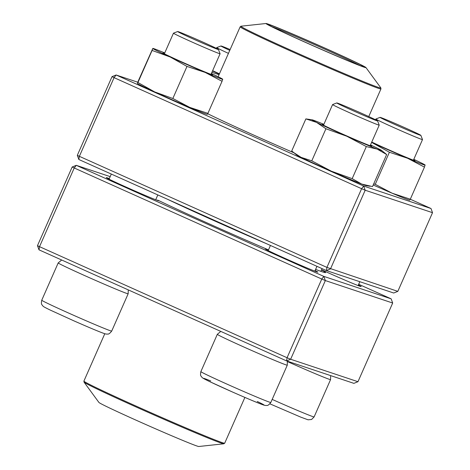 <?xml version="1.0" encoding="UTF-8"?>
<svg xmlns="http://www.w3.org/2000/svg" width="470" height="470" viewBox="0 0 470 470"><rect width="100%" height="100%" fill="white"/><g stroke="black" fill="none" stroke-linecap="round" stroke-linejoin="round"><path stroke-width="0.7" d="M357.976 381.705L392.679 303.021L325.346 280.567L290.642 359.25L357.976 381.705L353.881 383.356L286.541 360.901L39.004 249.834L39.521 246.668L287.064 357.735L321.768 279.051L74.225 167.984L39.521 246.668L37.477 245.657L72.18 166.979L76.275 165.328L323.818 276.389L391.152 298.844L358.686 284.279M110.186 176.632L76.275 165.328L74.225 167.984L72.18 166.979M268.488 249.893A100.357 2.45 -156.2 0 1 158.09 200.273A28.676 0.699 -156.2 0 1 158.731 200.755A28.676 0.699 -156.2 0 1 157.826 200.531A28.676 0.699 -156.2 0 1 129.215 188.476A28.676 0.699 -156.2 0 1 106.273 177.619A28.676 0.699 -156.2 0 1 109.322 178.594M358.369 284.99A28.676 0.699 -156.2 0 1 361.142 286.583A28.676 0.699 -156.2 0 1 360.237 286.359A28.676 0.699 -156.2 0 1 321.556 269.768M321.468 269.974A100.357 2.45 -156.2 0 1 325.487 272.629A100.357 2.45 -156.2 0 1 322.32 271.842A100.357 2.45 -156.2 0 1 315.599 269.386M315.082 270.555A28.676 0.699 -156.2 0 1 317.855 272.148A28.676 0.699 -156.2 0 1 316.95 271.924A28.676 0.699 -156.2 0 1 288.339 259.875A28.676 0.699 -156.2 0 1 265.403 249.012A28.676 0.699 -156.2 0 1 268.446 249.987M158.09 200.273L156.563 200.079M323.818 276.389L321.768 279.051L325.346 280.567L323.818 276.389M391.152 298.844L392.679 303.021M37.477 245.657L39.004 249.834M287.064 357.735L286.541 360.901L290.642 359.25L287.064 357.735M377.586 120.931A22.302 0.546 23.8 0 0 357.406 111.449A22.302 0.546 23.8 0 0 336.79 102.936A22.302 0.546 23.8 0 0 354.127 111.184A22.302 0.546 23.8 0 0 376.875 120.778A22.302 0.546 23.8 0 0 377.586 120.931L379.22 125.126A25.486 0.623 -156.2 0 1 379.22 125.143A25.486 0.623 -156.2 0 1 378.403 124.955A25.486 0.623 -156.2 0 1 352.688 114.116A25.486 0.623 -156.2 0 1 332.578 104.575A25.486 0.623 -156.2 0 1 332.59 104.563L323.489 125.179M218.462 49.532A22.302 0.546 23.8 0 0 198.281 40.05A22.302 0.546 23.8 0 0 177.666 31.543A22.302 0.546 23.8 0 0 192.706 38.763A22.302 0.546 23.8 0 0 218.462 49.532L220.095 53.733A25.486 0.623 -156.2 0 1 220.095 53.75A25.486 0.623 -156.2 0 1 190.65 41.425A25.486 0.623 -156.2 0 1 173.454 33.176A25.486 0.623 -156.2 0 1 173.465 33.17L164.365 53.78M228.444 53.369A25.486 0.623 -156.2 0 1 216.741 47.611A25.486 0.623 -156.2 0 1 216.752 47.599L220.953 45.978A22.302 0.546 23.8 0 0 229.765 50.372M230.136 49.544A22.302 0.546 23.8 0 0 221.652 46.148A22.302 0.546 23.8 0 0 220.953 45.978M420.873 135.366L422.501 139.561A25.486 0.623 -156.2 0 1 422.507 139.578A25.486 0.623 -156.2 0 1 393.061 127.252A25.486 0.623 -156.2 0 1 375.865 119.01A25.486 0.623 -156.2 0 1 375.877 118.998L380.077 117.371A22.302 0.546 23.8 0 0 400.252 126.877A22.302 0.546 23.8 0 0 420.873 135.366A22.302 0.546 23.8 0 0 405.827 128.163A22.302 0.546 23.8 0 0 380.077 117.371M266.989 243.912A95.58 2.332 -156.2 0 1 167.255 199.162M185.603 441.594A54.638 1.334 23.8 0 0 198.81 446.5L223.832 443.798A76.463 1.868 -156.2 0 1 205.355 436.924A76.463 1.868 -156.2 0 1 129.508 404.024A76.463 1.868 -156.2 0 1 84.042 382.139L98.917 402.443A54.638 1.334 23.8 0 0 131.406 418.083A54.638 1.334 23.8 0 0 185.603 441.594M268.435 24.176A54.638 1.334 -156.2 0 1 323.031 47.247A54.638 1.334 -156.2 0 1 365.942 67.557A54.638 1.334 -156.2 0 1 315.435 46.8A54.638 1.334 -156.2 0 1 266.049 23.5A54.638 1.334 -156.2 0 1 268.435 24.176M270.373 25.051A52.411 1.281 -156.2 0 1 324.323 47.881A52.411 1.281 -156.2 0 1 363.897 66.752A52.411 1.281 -156.2 0 1 315.458 46.753A52.411 1.281 -156.2 0 1 268.023 24.469A52.411 1.281 -156.2 0 1 270.373 25.051M271.766 26.637A51.453 1.257 -156.2 0 1 316.093 45.308A51.453 1.257 -156.2 0 1 359.773 65.453M397.82 291.365L393.725 293.016L326.386 270.561L326.909 267.395L397.82 291.365L432.523 212.681L365.19 190.233L330.486 268.911L326.386 270.561L78.848 159.5L79.365 156.328L326.909 267.395L361.612 188.711L114.069 77.65L79.365 156.328L77.321 155.323L112.025 76.639L114.069 77.65L116.119 74.989L363.663 186.055L430.996 208.51L410.292 199.221M293.956 152.815A80.922 1.98 -156.2 0 1 207.711 113.717M137.781 82.209L116.119 74.989L112.025 76.639M361.612 188.711L365.19 190.233L363.663 186.055L361.612 188.711M77.321 155.323L78.848 159.5M430.996 208.51L432.523 212.681M219.431 73.808A27.078 0.664 -156.2 0 1 212.634 70.659M212.493 70.982A38.229 0.934 23.8 0 0 219.314 74.078M211.894 72.339L219.067 74.636M413.6 159.776A27.078 0.664 -156.2 0 1 414.951 160.634A27.078 0.664 -156.2 0 1 398.648 154.101A27.078 0.664 -156.2 0 1 371.758 142.058M373.709 183.876L375.248 184.322L389.395 152.251L371.617 142.381A38.229 0.934 23.8 0 0 372.581 142.815A38.229 0.934 23.8 0 0 407.561 158.237A38.229 0.934 23.8 0 0 425.168 165.117A38.229 0.934 23.8 0 0 425.056 164.976A38.229 0.934 23.8 0 0 413.788 159.342M389.395 152.251L407.561 158.237L424.451 167.12L425.056 164.976M375.248 184.322L392.139 193.205L410.31 199.192L424.451 167.12M410.31 199.192L409.746 200.085M373.209 184.998A38.229 0.934 23.8 0 0 392.139 193.205A38.229 0.934 23.8 0 0 409.564 200.103L409.752 200.132M370.313 145.342A27.078 0.664 -156.2 0 1 371.664 146.199A27.078 0.664 -156.2 0 1 368.315 145.06A27.078 0.664 -156.2 0 1 340.609 133.186A27.078 0.664 -156.2 0 1 322.126 124.35A27.078 0.664 -156.2 0 1 323.671 124.767M323.865 124.338A38.229 0.934 23.8 0 0 316.674 121.425A38.229 0.934 23.8 0 0 312.103 119.815A38.229 0.934 23.8 0 0 316.539 122.382A38.229 0.934 23.8 0 0 346.772 136.224A38.229 0.934 23.8 0 0 377.128 149.096A38.229 0.934 23.8 0 0 381.769 150.547A38.229 0.934 23.8 0 0 377.263 148.132A38.229 0.934 23.8 0 0 370.501 144.907M293.386 152.356L301.117 157.356A38.229 0.934 23.8 0 1 296.611 154.941L291.723 150.97L305.87 118.898L316.539 122.382L325.933 128.768L346.772 136.224L366.324 146.575L377.128 149.096L386.657 154.518L381.769 150.547M311.786 160.84L331.344 171.192A38.229 0.934 23.8 0 1 301.117 157.356L311.786 160.84L325.933 128.768M312.103 119.815L305.87 118.898M370.084 186.267L366.277 185.668A38.229 0.934 23.8 0 1 361.706 184.064A38.229 0.934 23.8 0 1 331.344 171.192L352.183 178.647L361.706 184.064L372.51 186.584L386.657 154.518M352.183 178.647L366.324 146.575M211.189 73.943A27.078 0.664 -156.2 0 1 212.54 74.8A27.078 0.664 -156.2 0 1 175.304 58.991A27.078 0.664 -156.2 0 1 163.002 52.951A27.078 0.664 -156.2 0 1 164.547 53.374M164.735 52.94A38.229 0.934 23.8 0 0 152.979 48.422A38.229 0.934 23.8 0 0 152.797 48.439A38.229 0.934 23.8 0 0 170.169 56.988A38.229 0.934 23.8 0 0 205.155 72.409A38.229 0.934 23.8 0 0 222.757 79.283A38.229 0.934 23.8 0 0 222.645 79.148A38.229 0.934 23.8 0 0 211.377 73.514M137.369 83.413L137.933 82.514L154.748 91.956A38.229 0.934 23.8 0 1 137.487 83.548L138.086 81.404L152.797 48.439L152.08 50.449L170.169 56.988L186.984 66.423L205.155 72.409L222.046 81.292L222.645 79.148M207.341 114.304L207.153 114.275A38.229 0.934 23.8 0 1 189.727 107.377A38.229 0.934 23.8 0 1 154.748 91.956L172.843 98.494L189.727 107.377L207.899 113.358L222.046 81.292M207.899 113.358L207.335 114.257M172.843 98.494L186.984 66.423M137.933 82.514L152.08 50.449M257.243 401.474A33.135 0.811 -156.2 0 1 240.129 395.358A33.135 0.811 -156.2 0 1 204.544 378.579A33.135 0.811 -156.2 0 1 210.766 380.976M286.06 364.885A38.229 0.934 -156.2 0 1 247.484 348.628A38.229 0.934 -156.2 0 1 217.322 334.311L200.872 371.611A38.229 0.934 23.8 0 0 235.476 387.897A38.229 0.934 23.8 0 0 270.832 402.467L287.288 365.166A38.229 0.934 -156.2 0 1 286.06 364.885M83.995 275.279A38.229 0.934 -156.2 0 1 58.198 262.918L41.748 300.218A38.229 0.934 23.8 0 0 76.352 316.498A38.229 0.934 23.8 0 0 111.707 331.074L128.157 293.774A38.229 0.934 -156.2 0 1 83.995 275.279M272.183 399.406A38.229 0.934 23.8 0 0 314.119 416.902L330.569 379.601A38.229 0.934 -156.2 0 1 287.493 361.6M104.787 333.741L83.907 381.088A76.939 1.88 23.8 0 0 128.298 402.584A76.939 1.88 23.8 0 0 206.007 436.319A76.939 1.88 23.8 0 0 224.701 443.187L244.888 397.414M266.049 23.5L241.022 26.203A76.463 1.868 23.8 0 0 298.092 53.474A76.463 1.868 23.8 0 0 377.416 87.062A76.463 1.868 23.8 0 0 380.818 87.861L380.953 88.912A76.939 1.88 -156.2 0 1 377.498 88.002A76.939 1.88 -156.2 0 1 299.149 54.861A76.939 1.88 -156.2 0 1 240.158 26.814L218.139 76.739M270.438 245.463L268.188 250.575M379.22 125.143L370.131 145.747M316.95 266.331L314.824 271.143M287.288 365.166L287.34 361.166M220.794 331.403L217.322 334.311M200.872 371.611C199.967 376.423 201.137 375.812 201.918 377.293C202.488 377.815 202.012 377.909 209.696 381.622L232.838 392.168C250.293 399.847 260.862 404.229 264.534 405.316L265.95 405.528C266.772 405.087 267.465 406.785 270.832 402.467M336.79 102.936L332.59 104.563M111.314 174.064L109.058 179.182M220.095 53.75L211.007 74.354M157.826 194.933L155.699 199.75M128.157 293.774L128.263 289.884M61.67 260.004L58.198 262.918M41.748 300.218C40.843 305.024 42.012 304.413 42.794 305.894C43.363 306.422 42.888 306.516 50.572 310.224L73.714 320.769C91.168 328.448 101.731 332.831 105.409 333.917L106.825 334.129C107.648 333.694 108.341 335.392 111.707 331.074M177.666 31.543L173.465 33.17M216.741 47.611L216.406 48.375M375.865 119.01L375.53 119.768M422.507 139.578L413.418 160.182M359.814 281.712L358.111 285.578M330.569 379.601L330.627 375.601M314.119 416.902L311.575 419.487L308.073 419.81L300.776 417.137L269.933 403.848M320.863 271.343L322.062 268.623M223.832 443.798L224.701 443.187M83.907 381.088L84.042 382.139M380.953 88.912L368.762 116.56M365.942 67.557L380.818 87.861M240.158 26.814L241.022 26.203"/></g></svg>
